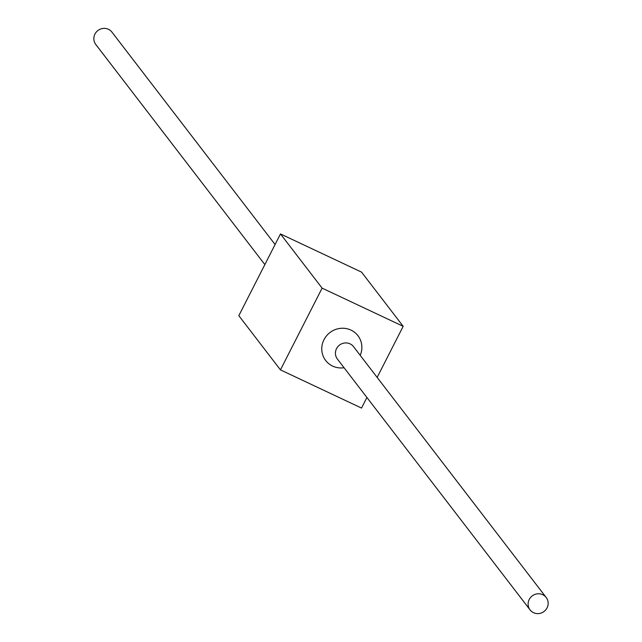 <?xml version="1.0" encoding="UTF-8"?>
<svg xmlns="http://www.w3.org/2000/svg" width="642" height="642" viewBox="0 0 642 642"><rect width="100%" height="100%" fill="white"/><g stroke="black" fill="none" stroke-linecap="round" stroke-linejoin="round"><path stroke-width="0.96" d="M547.064 607.91A10.176 9.782 -37.5 0 1 530.075 609.9A10.176 9.782 -37.5 0 1 529.217 599.5A10.176 9.782 -37.5 0 1 546.206 597.509A10.176 9.782 -37.5 0 1 547.064 607.91M530.075 609.9L337.387 359.038A10.176 9.782 -37.5 0 1 336.536 348.638A10.176 9.782 -37.5 0 1 353.525 346.648L546.206 597.509M344.072 367.738A20.343 19.565 -37.5 0 1 325.309 359.993A20.343 19.565 -37.5 0 1 323.977 339.698A20.343 19.565 -37.5 0 1 350.412 329.852A20.343 19.565 -37.5 0 1 360.202 355.347M264.849 264.592L95.794 44.491A10.176 9.782 -37.5 0 1 94.936 34.09A10.176 9.782 -37.5 0 1 111.925 32.1L275.081 244.514M377.151 377.408L403.176 326.321L361.55 272.12L280.474 233.929L238.824 315.679L280.45 369.88L361.526 408.071L366.919 397.486M403.176 326.321L322.107 288.13L280.474 233.929M322.107 288.13L280.45 369.88"/></g></svg>
